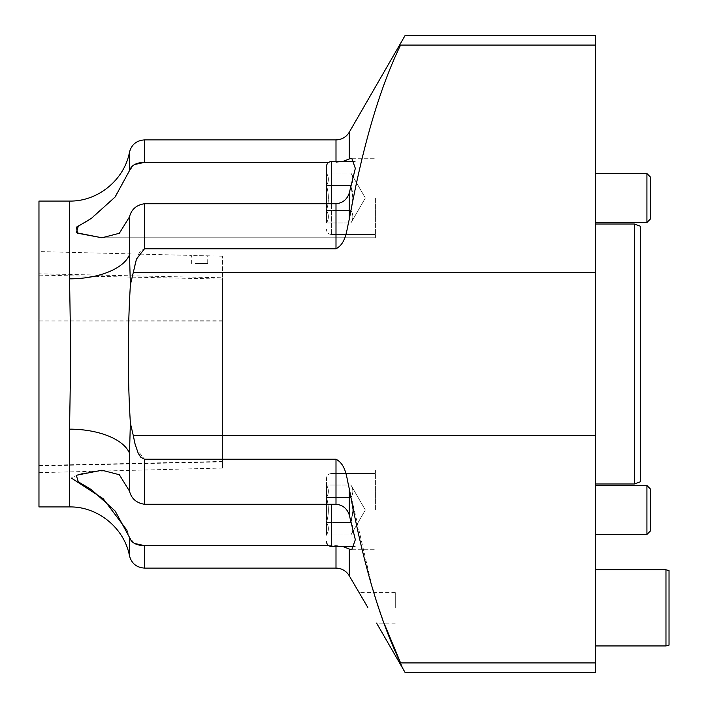 <?xml version="1.0" encoding="UTF-8"?>
<svg xmlns="http://www.w3.org/2000/svg" width="708" height="708" viewBox="0 0 708 708"><rect width="100%" height="100%" fill="white"/><g stroke="black" fill="none" stroke-linecap="round" stroke-linejoin="round"><path stroke-width="0.53" stroke-dasharray="3.54 2.66" d="M344.203 161.123L351.752 158.256L355.336 168.318L349.239 193.142C347.026 199.541 342.61 203.072 335.999 203.736L144.476 203.736C136.37 205.01 131.378 209.4 129.493 216.896L129.493 254.791L130.378 284.766C127.59 330.919 127.59 377.081 130.387 423.234M144.476 504.264L144.476 459.218L136.449 448.872L130.378 423.234L129.493 453.209L129.493 491.104C131.369 498.6 136.361 502.99 144.476 504.264L335.999 504.264C342.601 504.919 347.017 508.45 349.239 514.858L355.336 539.638L351.752 549.744L349.239 549.01C347.026 547.337 342.61 546.204 335.999 545.611L144.476 545.611L144.476 568.099M129.493 254.791A61.171 30.063 180 0 1 69.552 278.846L70.791 353.973L69.552 429.154A61.171 30.063 0 0 1 129.493 453.209M595.623 607.862L595.623 569.781L595.623 607.862M595.623 509.99L595.623 485.52L595.623 509.99M595.623 198.01L595.623 222.48L595.623 198.01M595.623 354L595.623 483.989L595.623 354M595.623 672.6L595.623 35.4M133.29 435.553L595.623 435.553M349.239 514.858L349.239 488.405L372.231 587.375M373.806 592.569L384.055 623.155M349.239 488.405C346.601 478.696 346.416 464.616 335.999 459.218L335.999 504.264M144.476 459.218L335.999 459.218M335.999 203.736L335.999 248.782L144.476 248.782L140.618 250.942L138.219 254.73L134.989 264.146L133.29 272.447L595.623 272.447M335.999 248.782C346.469 243.304 346.601 229.304 349.239 219.595L349.239 193.142M595.623 45.082L400.586 45.082C379.93 87.411 362.815 145.583 349.239 219.595M133.29 272.447L130.378 284.766M38.967 273.801L38.967 472.661L38.967 273.801L222.48 277.784L222.48 256.19L222.48 468.05L222.48 277.784M193.727 255.588L207.727 255.818L193.727 255.588M367.779 607.402L364.912 602.481M361.425 596.64L358.974 592.596M395.294 607.862L395.294 592.569L395.294 607.862M375.408 198.01L375.408 237.773L375.408 198.01M375.408 509.99L375.408 470.227L375.408 509.99M400.719 663.21L404.604 671.414M144.476 139.901L144.476 162.389L328.654 162.389M328.654 545.611L342.663 546.434M38.967 506.928L38.967 201.072M129.493 152.132L129.493 170.61L114.138 198.205L88.881 220.046M101.961 237.773L119.325 233.277L129.493 216.896M129.493 491.104L119.333 474.723L101.961 470.218L86.429 472.227L78.358 474.555L71.411 478.104M127.033 530.345L129.493 537.39L129.493 555.869M342.645 161.566L335.999 162.389L342.663 161.566M134.608 543.461L129.493 537.39M129.493 170.61L134.635 164.522M326.476 534.921C329.008 530.779 329.008 526.628 326.476 522.46L326.476 534.921L326.476 522.46C329.008 514.167 329.008 505.857 326.476 497.52L326.476 522.46L326.476 497.52C329.008 493.379 329.008 489.219 326.476 485.051L326.476 497.52L326.476 485.051L350.938 485.051C353.469 489.193 353.469 493.352 350.938 497.52C353.469 505.804 353.469 514.114 350.938 522.46C353.469 526.602 353.469 530.752 350.938 534.921L326.476 534.921C329.008 530.779 329.008 526.628 326.476 522.46C329.008 514.167 329.008 505.857 326.476 497.52C329.008 493.379 329.008 489.219 326.476 485.051L326.476 497.52L350.938 497.52L326.476 497.52L326.476 522.46L350.938 522.46L326.476 522.46L326.476 534.921C329.008 530.779 329.008 526.628 326.476 522.46C329.008 514.167 329.008 505.857 326.476 497.52C329.008 493.379 329.008 489.219 326.476 485.051L350.938 485.051C353.469 489.193 353.469 493.352 350.938 497.52L352.867 509.99L350.938 522.46C353.469 526.602 353.469 530.752 350.938 534.921L326.476 534.921L326.476 522.46C329.008 514.167 329.008 505.857 326.476 497.52L326.476 485.051C329.008 489.219 329.008 493.379 326.476 497.52L350.938 497.52C353.469 505.804 353.469 514.114 350.938 522.46C353.469 526.602 353.469 530.752 350.938 534.921C353.469 530.752 353.469 526.602 350.938 522.46L326.476 522.46L350.938 522.46L352.867 509.99L350.938 497.52L326.476 497.52L326.476 504.264L326.476 478.431L326.476 534.921C329.008 530.779 329.008 526.628 326.476 522.46M350.938 485.051C353.469 489.193 353.469 493.352 350.938 497.52C353.469 493.352 353.469 489.193 350.938 485.051L365.337 509.99L350.938 534.921L365.337 509.99L350.938 485.051M326.476 222.949C329.008 218.807 329.008 214.648 326.476 210.48L326.476 222.949L326.476 210.48C329.008 202.196 329.008 193.886 326.476 185.54L326.476 210.48L326.476 185.54C329.008 181.398 329.008 177.248 326.476 173.079L326.476 185.54L326.476 173.079L350.938 173.079C353.469 177.221 353.469 181.372 350.938 185.54C353.469 193.833 353.469 202.143 350.938 210.48C353.469 214.621 353.469 218.781 350.938 222.949L326.476 222.949C329.008 218.807 329.008 214.648 326.476 210.48C329.008 202.196 329.008 193.886 326.476 185.54C329.008 181.398 329.008 177.248 326.476 173.079L326.476 185.54L350.938 185.54L326.476 185.54L326.476 210.48L350.938 210.48L326.476 210.48L326.476 222.949C329.008 218.807 329.008 214.648 326.476 210.48C329.008 202.196 329.008 193.886 326.476 185.54C329.008 181.398 329.008 177.248 326.476 173.079L350.938 173.079C353.469 177.221 353.469 181.372 350.938 185.54L352.867 198.01L350.938 210.48C353.469 214.621 353.469 218.781 350.938 222.949L326.476 222.949L326.476 173.079C329.008 177.248 329.008 181.398 326.476 185.54L350.938 185.54C353.469 193.833 353.469 202.143 350.938 210.48C353.469 214.621 353.469 218.781 350.938 222.949C353.469 218.781 353.469 214.621 350.938 210.48L326.476 210.48C329.008 202.196 329.008 193.886 326.476 185.54L350.938 185.54L352.867 198.01L350.938 210.48L326.476 210.48C329.008 214.648 329.008 218.807 326.476 222.949M331.371 203.736L331.371 161.566C328.397 161.849 326.76 163.486 326.476 166.46L326.476 203.736M350.938 173.079C353.469 177.221 353.469 181.372 350.938 185.54C353.469 181.372 353.469 177.221 350.938 173.079L365.337 198.01L350.938 222.949L365.337 198.01L350.938 173.079M640.466 481.759L640.466 226.241M634.35 224.011L634.35 483.989M650.679 198.01L650.679 218.728L650.679 198.01M646.926 198.01L646.926 222.48L646.926 198.01M650.679 218.728L650.679 177.301L646.926 173.548L646.926 222.48L650.679 218.728M650.679 509.99L650.679 489.272L650.679 509.99M646.926 509.99L646.926 485.52L646.926 509.99M650.679 530.699L650.679 489.272L646.926 485.52L646.926 534.452L650.679 530.699M669.033 645.121L669.033 570.604M665.971 569.781L665.971 645.944M195.072 263.464L207.727 263.464L195.072 263.464M595.623 662.918L400.586 662.918M144.476 248.782L144.476 203.736M222.48 279.076L38.967 275.138M335.999 139.901L335.999 161.566M335.999 546.434L335.999 568.099M69.552 201.072L69.552 278.846M69.552 429.154L69.552 506.928M349.239 158.99L349.239 132.254M349.239 575.746L349.239 549.01M354.982 546.434L331.371 546.434L331.371 504.264M331.371 198.01L331.371 234.463L331.371 198.01M222.48 321.069L38.967 320.963M222.48 461.448L38.967 465.457M222.48 461.855L38.967 465.899M222.48 320.175L38.967 320.069M222.48 256.19L207.709 255.818L207.727 263.464M191.364 263.464L191.364 255.411L38.967 251.579M395.294 592.569L358.974 592.569M395.294 623.155L376.594 623.155M351.752 549.744L375.408 549.744L351.752 549.744M102.616 237.773L375.408 237.773L102.616 237.773M351.752 158.256L375.408 158.256L351.752 158.256M331.371 473.537C328.397 473.829 326.76 475.457 326.476 478.431C326.76 475.457 328.397 473.829 331.371 473.537L375.408 473.537L331.371 473.537M331.371 546.434C328.397 546.151 326.76 544.514 326.476 541.54M331.371 234.463C328.397 234.171 326.76 232.543 326.476 229.569C326.76 232.543 328.397 234.171 331.371 234.463L375.408 234.463L331.371 234.463M331.371 161.566L354.982 161.566M595.623 222.48L646.926 222.48M595.623 173.548L646.926 173.548M595.623 534.452L646.926 534.452M595.623 485.52L646.926 485.52M222.48 468.05L38.967 472.661"/><path stroke-width="1.06" d="M144.476 203.736L144.476 248.782L136.449 259.128L130.387 284.758L129.493 254.791L129.493 216.896C131.369 209.4 136.361 205.01 144.476 203.736L335.999 203.736C342.601 203.081 347.017 199.55 349.239 193.142L355.336 168.362L351.752 158.256L349.239 158.99L349.239 132.254L405.162 35.4L595.623 35.4L595.623 672.6L405.162 672.6L404.604 671.414M372.231 587.375L373.806 592.569M384.055 623.155L400.719 663.21M129.493 254.791A61.171 30.063 0 0 1 69.552 278.846L70.791 354.027L69.552 429.154A61.171 30.063 180 0 1 129.493 453.209L130.378 423.242C127.59 377.081 127.59 330.919 130.387 284.758M342.663 546.434L349.239 549.01L349.239 575.746L367.779 607.402M364.912 602.481L361.425 596.64M595.623 45.082L400.586 45.082C406.649 32.267 406.649 32.267 400.586 45.082C406.649 32.267 406.649 32.267 400.586 45.082C379.851 87.659 362.735 145.83 349.239 219.595C346.601 229.304 346.416 243.384 335.999 248.782L335.999 203.736M595.623 662.918L400.586 662.918C406.649 675.733 406.649 675.733 400.586 662.918C379.93 620.589 362.815 562.418 349.239 488.405L349.239 514.858C347.026 508.459 342.61 504.928 335.999 504.264L144.476 504.264C136.37 502.99 131.378 498.6 129.493 491.104L129.493 453.209M144.476 248.782L335.999 248.782M133.29 272.447L595.623 272.447M595.623 435.553L133.29 435.553L134.989 443.854L138.219 453.27L140.618 457.058L144.476 459.218L144.476 504.264M335.999 504.264L335.999 459.218L144.476 459.218M335.999 459.218C346.469 464.696 346.601 478.696 349.239 488.405M328.654 162.389L144.476 162.389C136.37 162.495 131.378 165.238 129.493 170.61L129.493 152.132C124.351 179.929 97.819 201.594 69.552 201.072L69.552 278.846M134.608 543.461L144.476 545.611L144.476 568.099C136.591 567.559 131.591 563.48 129.493 555.869L129.493 537.39C131.369 542.762 136.361 545.505 144.476 545.611L328.654 545.611M69.552 201.072L38.967 201.072L38.967 506.928L69.552 506.928L69.552 429.154M129.493 216.896L119.333 233.277L101.961 237.782L76.252 232.711L78.331 226.171L91.35 218.409L115.147 196.983L129.493 170.61M88.881 220.046L76.376 227.179L77.561 233.18L101.961 237.773M71.411 478.104L103.218 498.733L127.033 530.345M129.493 537.39L115.165 511.026L91.412 489.626L78.314 481.821L76.278 475.28L101.961 470.227L119.325 474.723L129.493 491.104M349.239 549.01L351.752 549.744L355.336 539.682L349.239 514.858M349.239 158.99L342.645 161.566M134.635 164.522L144.476 162.389L144.476 139.901L335.999 139.901L335.999 161.566M342.663 161.566L344.203 161.123M130.387 423.242L133.29 435.553M326.476 522.46L326.476 534.921M326.476 203.736L326.476 166.46C326.76 163.486 328.397 161.849 331.371 161.566L331.371 203.736M640.466 354L640.466 481.759L634.35 483.989L634.35 224.011L640.466 226.241L640.466 354M650.679 198.01L650.679 218.728L646.926 222.48L646.926 173.548L650.679 177.301L650.679 198.01M650.679 509.99L650.679 530.699L646.926 534.452L646.926 485.52L650.679 489.272L650.679 509.99M665.971 569.781L669.033 570.604L669.033 645.121L665.971 645.944L665.971 569.781L595.623 569.781M144.476 568.099L335.999 568.099L335.999 546.434M349.239 193.142L349.239 219.595M331.371 504.264L331.371 546.434C328.397 546.151 326.76 544.514 326.476 541.54M129.493 555.869C124.351 528.071 97.819 506.406 69.552 506.928M144.476 139.901C136.591 140.441 131.591 144.52 129.493 152.132M376.594 623.129L405.162 672.6M349.239 575.746C346.185 570.843 341.769 568.294 335.999 568.099M349.239 132.254C346.185 137.157 341.769 139.706 335.999 139.901M354.982 546.434L331.371 546.434M354.982 161.566L331.371 161.566M595.623 483.989L634.35 483.989M595.623 224.011L634.35 224.011M595.623 222.48L646.926 222.48M595.623 173.548L646.926 173.548M595.623 534.452L646.926 534.452M595.623 485.52L646.926 485.52M665.971 645.944L595.623 645.944"/></g></svg>
